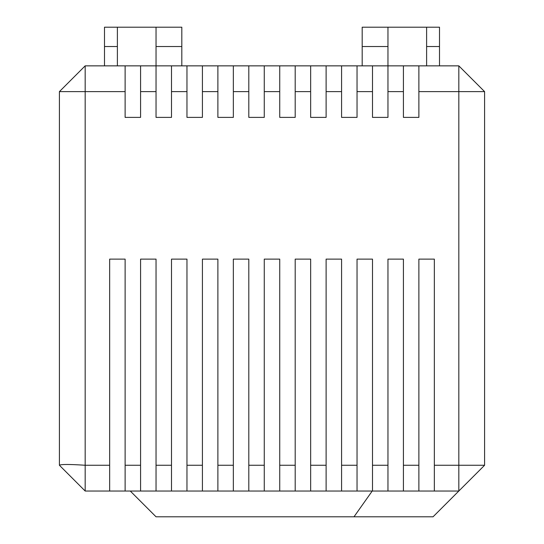 <?xml version="1.0" encoding="UTF-8"?>
<svg xmlns="http://www.w3.org/2000/svg" width="544" height="544" viewBox="0 0 544 544"><rect width="100%" height="100%" fill="white"/><g stroke="black" fill="none" stroke-linecap="round" stroke-linejoin="round"><path stroke-width="0.82" d="M418.88 465.263L418.88 491.035L403.417 491.035L403.417 465.263L418.88 465.263L418.88 259.114L434.343 259.114L434.343 465.263L458.823 465.263L458.823 91.623L484.588 91.623L484.588 465.263L433.051 516.8L156.04 516.8L130.274 491.035M85.177 65.851L125.12 65.851L125.12 91.623L59.412 91.623L85.177 65.851L85.177 465.263L109.657 465.263L109.657 491.035L85.177 491.035L59.412 465.263L59.412 91.623M140.583 65.851L156.04 65.851L156.04 91.623L140.583 91.623L140.583 65.851L125.12 65.851M171.503 65.851L186.966 65.851L186.966 91.623L171.503 91.623L171.503 65.851L156.04 65.851L156.04 27.2L181.812 27.2L181.812 65.851M202.422 65.851L217.886 65.851L217.886 91.623L202.422 91.623L202.422 65.851L186.966 65.851M233.349 65.851L248.805 65.851L248.805 91.623L233.349 91.623L233.349 65.851L217.886 65.851M264.268 65.851L279.732 65.851L279.732 91.623L264.268 91.623L264.268 65.851L248.805 65.851M295.195 65.851L310.651 65.851L310.651 91.623L295.195 91.623L295.195 65.851L279.732 65.851M326.114 65.851L341.578 65.851L341.578 91.623L326.114 91.623L326.114 65.851L310.651 65.851M357.034 65.851L372.497 65.851L372.497 91.623L357.034 91.623L357.034 65.851L341.578 65.851M362.188 65.851L362.188 27.2L387.96 27.2L387.96 65.851L403.417 65.851L403.417 91.623L387.96 91.623L387.96 65.851L372.497 65.851M418.88 65.851L458.823 65.851L458.823 91.623L418.88 91.623L418.88 65.851L403.417 65.851M387.96 465.263L387.96 491.035L372.497 491.035L372.497 465.263L387.96 465.263L387.96 259.114L403.417 259.114L403.417 465.263M357.034 465.263L357.034 491.035L341.578 491.035L341.578 465.263L357.034 465.263L357.034 259.114L372.497 259.114L372.497 465.263M326.114 465.263L326.114 491.035L310.651 491.035L310.651 465.263L326.114 465.263L326.114 259.114L341.578 259.114L341.578 465.263M295.195 465.263L295.195 491.035L279.732 491.035L279.732 465.263L295.195 465.263L295.195 259.114L310.651 259.114L310.651 465.263M59.412 465.263C60.942 464.216 69.53 464.216 85.177 465.263L85.177 491.035M125.12 491.035L125.12 465.263L140.583 465.263L140.583 491.035L109.657 491.035M156.04 491.035L156.04 465.263L171.503 465.263L171.503 491.035L140.583 491.035M186.966 491.035L186.966 465.263L202.422 465.263L202.422 491.035L171.503 491.035M217.886 491.035L217.886 465.263L233.349 465.263L233.349 491.035L202.422 491.035M248.805 491.035L248.805 465.263L264.268 465.263L264.268 491.035L233.349 491.035M403.417 91.623L403.417 117.388L418.88 117.388L418.88 91.623M372.497 91.623L372.497 117.388L387.96 117.388L387.96 91.623M341.578 91.623L341.578 117.388L357.034 117.388L357.034 91.623M310.651 91.623L310.651 117.388L326.114 117.388L326.114 91.623M279.732 91.623L279.732 117.388L295.195 117.388L295.195 91.623M248.805 91.623L248.805 117.388L264.268 117.388L264.268 91.623M217.886 91.623L217.886 117.388L233.349 117.388L233.349 91.623M186.966 91.623L186.966 117.388L202.422 117.388L202.422 91.623M156.04 91.623L156.04 117.388L171.503 117.388L171.503 91.623M125.12 91.623L125.12 117.388L140.583 117.388L140.583 91.623M125.12 465.263L125.12 259.114L109.657 259.114L109.657 465.263M156.04 465.263L156.04 259.114L140.583 259.114L140.583 465.263M186.966 465.263L186.966 259.114L171.503 259.114L171.503 465.263M217.886 465.263L217.886 259.114L202.422 259.114L202.422 465.263M248.805 465.263L248.805 259.114L233.349 259.114L233.349 465.263M279.732 465.263L279.732 259.114L264.268 259.114L264.268 465.263M484.588 465.263L458.823 465.263L458.823 491.035L434.343 491.035L434.343 465.263M418.88 491.035L434.343 491.035M387.96 491.035L403.417 491.035M357.034 491.035L372.497 491.035M326.114 491.035L341.578 491.035M295.195 491.035L310.651 491.035M264.268 491.035L279.732 491.035M484.588 91.623L458.823 65.851M117.388 65.851L117.388 27.2L104.502 27.2L104.502 65.851M104.502 46.526L117.388 46.526M156.04 46.526L181.812 46.526M362.188 46.526L387.96 46.526M426.612 46.526L439.498 46.526L439.498 27.2L426.612 27.2L426.612 65.851M439.498 65.851L439.498 46.526M117.388 27.2L156.04 27.2M387.96 27.2L426.612 27.2M353.994 516.8L372.218 491.035"/></g></svg>
